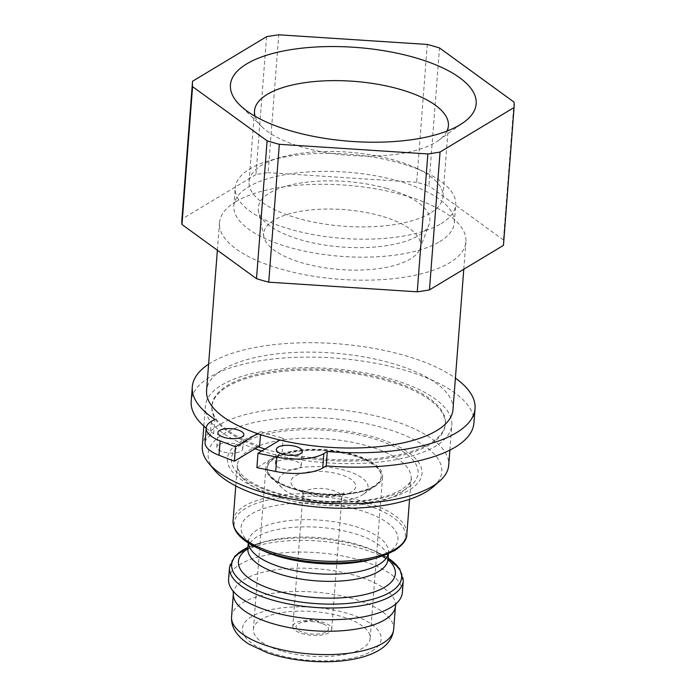 <?xml version="1.0" encoding="UTF-8"?>
<svg xmlns="http://www.w3.org/2000/svg" width="696" height="696" viewBox="0 0 696 696"><rect width="100%" height="100%" fill="white"/><g stroke="black" fill="none" stroke-linecap="round" stroke-linejoin="round"><path stroke-width="0.52" stroke-dasharray="3.48 2.61" d="M295.156 489.505A58.534 22.333 -175.6 0 1 265.889 467.512A58.534 22.333 -175.6 0 1 325.963 449.729A58.534 22.333 -175.6 0 1 382.609 476.49A58.534 22.333 -175.6 0 1 295.156 489.505M267.403 466.242A57.237 21.837 4.4 0 0 267.186 467.608A57.237 21.837 4.4 0 0 322.57 493.777A57.237 21.837 4.4 0 0 381.312 476.386A57.237 21.837 4.4 0 0 327.729 450.373A57.237 21.837 4.4 0 0 267.403 466.242M282.707 651.343A58.534 22.333 4.4 0 0 370.159 638.328A58.534 22.333 4.4 0 0 313.505 611.567A58.534 22.333 4.4 0 0 253.431 629.349A58.534 22.333 4.4 0 0 282.707 651.343M381.243 216.047A78.7 30.032 4.4 0 0 300.08 211.401A78.7 30.032 4.4 0 0 263.897 236.892A78.7 30.032 4.4 0 0 339.831 269.526A78.7 30.032 4.4 0 0 419.862 248.89A78.7 30.032 4.4 0 0 381.243 216.047M259.608 446.032A117.067 44.675 -175.6 0 1 211.949 405.472A117.067 44.675 -175.6 0 1 332.105 369.915A117.067 44.675 -175.6 0 1 445.397 423.438A117.067 44.675 -175.6 0 1 429.928 443.422A117.067 44.675 -175.6 0 1 282.106 452.47L256.894 467.642M206.173 428.162A141.784 54.105 4.4 0 0 213.689 433.704L210.227 435.792A39.02 14.894 4.4 0 0 205.068 442.456M473.924 423.003A141.784 54.105 4.4 0 0 336.707 358.179A141.784 54.105 4.4 0 0 191.191 401.244M276.991 461.544A13.006 4.968 4.4 0 0 275.268 463.762A13.006 4.968 4.4 0 0 287.857 469.704A13.006 4.968 4.4 0 0 301.211 465.755A13.006 4.968 4.4 0 0 291.763 460.204A13.006 4.968 4.4 0 0 276.991 461.544M218.492 444.805A13.006 4.968 4.4 0 0 216.769 447.023A13.006 4.968 4.4 0 0 229.358 452.974A13.006 4.968 4.4 0 0 242.704 449.024A13.006 4.968 4.4 0 0 233.264 443.465A13.006 4.968 4.4 0 0 218.492 444.805M213.689 433.704L214.803 419.323M282.106 452.47L283.211 438.08L279.957 440.037M257.459 433.599L260.713 431.642L260.487 434.617M208.609 364.191A141.784 54.105 -175.6 0 1 330.269 343.293A141.784 54.105 -175.6 0 1 455.41 378.137M452.992 409.553A123.575 47.154 4.4 0 0 363.303 356.778A123.575 47.154 4.4 0 0 222.911 369.498A123.575 47.154 4.4 0 0 206.573 390.587M446.989 131.066A97.231 37.105 -175.6 0 1 438.584 140.418A97.231 37.105 -175.6 0 1 435.548 142.41A97.231 37.105 -175.6 0 1 345.381 155.077A97.231 37.105 -175.6 0 1 261.983 126.829A97.231 37.105 -175.6 0 1 255.11 116.302M430.102 213.237A97.231 37.105 -175.6 0 1 319.629 223.242A97.231 37.105 -175.6 0 1 249.064 181.717A97.231 37.105 -175.6 0 1 261.913 165.126A97.231 37.105 -175.6 0 1 280.27 157.514A97.231 37.105 -175.6 0 1 415.816 167.945A97.231 37.105 -175.6 0 1 442.952 196.637A97.231 37.105 -175.6 0 1 430.102 213.237M441.09 223.625A110.568 42.195 4.4 0 0 455.706 204.755A110.568 42.195 4.4 0 0 424.847 172.121A110.568 42.195 4.4 0 0 270.709 160.263A110.568 42.195 4.4 0 0 235.222 187.79A110.568 42.195 4.4 0 0 315.471 235.004A110.568 42.195 4.4 0 0 441.09 223.625M439.707 241.608A110.568 42.195 4.4 0 0 454.323 222.737A110.568 42.195 4.4 0 0 347.313 172.19A110.568 42.195 4.4 0 0 233.839 205.772A110.568 42.195 4.4 0 0 314.087 252.987A110.568 42.195 4.4 0 0 439.707 241.608M427.274 44.44L416.669 182.3A161.298 61.553 -175.6 0 1 428.893 185.797L439.498 47.937M181.874 219.866A161.298 61.553 -175.6 0 1 181.943 219.101L192.557 81.241M514.022 102.103L503.417 239.963A161.298 61.553 -175.6 0 1 503.512 244.609M266.551 36.714L255.945 174.574A161.298 61.553 -175.6 0 1 268.143 172.66L278.748 34.8M416.669 182.3L268.143 172.66M433.356 486.695A117.172 44.709 4.4 0 0 376.031 425.856A117.172 44.709 4.4 0 0 223.616 433.825A117.172 44.709 4.4 0 0 214.177 469.826M202.284 446.301A123.575 47.154 -175.6 0 1 218.622 425.212A123.575 47.154 -175.6 0 1 359.023 412.493A123.575 47.154 -175.6 0 1 448.702 465.267M255.058 448.772A123.575 47.154 -175.6 0 1 205.372 406.177A123.575 47.154 -175.6 0 1 221.711 385.079A123.575 47.154 -175.6 0 1 362.111 372.369A123.575 47.154 -175.6 0 1 451.791 425.134A123.575 47.154 -175.6 0 1 385.967 461.265A123.575 47.154 -175.6 0 1 261.757 450.991M276.225 495.178A97.562 37.227 -175.6 0 1 275.877 430.511A97.562 37.227 -175.6 0 1 422.02 472.323A97.562 37.227 -175.6 0 1 276.225 495.178M260.713 431.642A117.067 44.675 4.4 0 0 283.211 438.08M265.002 449.042A117.067 44.675 4.4 0 0 429.832 444.622A117.067 44.675 4.4 0 0 445.31 424.638A117.067 44.675 4.4 0 0 332.009 371.116A117.067 44.675 4.4 0 0 211.862 406.673A117.067 44.675 4.4 0 0 258.312 446.806M235.822 201.666A123.575 47.154 -175.6 0 1 376.223 188.947A123.575 47.154 -175.6 0 1 465.902 241.721A123.575 47.154 -175.6 0 1 339.082 279.253A123.575 47.154 -175.6 0 1 219.484 222.755A123.575 47.154 -175.6 0 1 235.822 201.666M503.417 239.963L428.893 185.797M255.945 174.574L181.943 219.101M386.845 188.52A86.06 32.843 4.4 0 0 298.088 183.439A86.06 32.843 4.4 0 0 258.52 211.314A86.06 32.843 4.4 0 0 341.562 247.002A86.06 32.843 4.4 0 0 429.084 224.443A86.06 32.843 4.4 0 0 386.845 188.52M228.593 579.202A87.148 33.26 -175.6 0 1 318.037 552.728A87.148 33.26 -175.6 0 1 402.375 592.574M267.36 466.833A57.237 21.837 -175.6 0 1 327.685 450.973A57.237 21.837 -175.6 0 1 381.269 476.986A57.237 21.837 -175.6 0 1 375.483 485.59A57.237 21.837 -175.6 0 1 322.526 494.377A57.237 21.837 -175.6 0 1 271.536 477.587A57.237 21.837 -175.6 0 1 267.134 468.208A57.237 21.837 -175.6 0 1 267.36 466.833M278.757 479.466A44.875 17.122 -175.6 0 1 335.428 468.251A44.875 17.122 -175.6 0 1 363.538 494.169A44.875 17.122 -175.6 0 1 322.013 501.059A44.875 17.122 -175.6 0 1 282.028 487.896A44.875 17.122 -175.6 0 1 278.757 479.466M292.877 625.878A19.514 7.447 -175.6 0 1 313.444 620.467A19.514 7.447 -175.6 0 1 331.714 629.341A19.514 7.447 -175.6 0 1 311.686 635.265A19.514 7.447 -175.6 0 1 292.798 626.348A19.514 7.447 -175.6 0 1 292.877 625.878M313.757 621.745A16.26 6.203 4.4 0 0 301.264 622.546A16.26 6.203 4.4 0 0 300.411 631.315A16.26 6.203 4.4 0 0 323.431 633.082A16.26 6.203 4.4 0 0 323.927 624.295A16.26 6.203 4.4 0 0 313.757 621.745M211.332 421.411L210.227 435.792M280.932 498.058A87.148 33.26 4.4 0 0 399.626 493.56A87.148 33.26 4.4 0 0 411.145 478.683A87.148 33.26 4.4 0 0 326.798 438.837A87.148 33.26 4.4 0 0 237.353 465.311A87.148 33.26 4.4 0 0 280.932 498.058M405.707 489.175A93.656 35.74 -175.6 0 1 243.905 478.674A93.656 35.74 -175.6 0 1 324.519 430.163A93.656 35.74 -175.6 0 1 405.707 489.175M233.082 520.86A87.148 33.26 -175.6 0 1 322.526 494.395A87.148 33.26 -175.6 0 1 406.864 534.241M377.858 557.583A85.852 32.764 4.4 0 0 394.066 550.867A85.852 32.764 4.4 0 0 369.254 506.062A85.852 32.764 4.4 0 0 254.84 503.965A85.852 32.764 4.4 0 0 258.173 548.378M248.333 543.037L248.307 540.2L249.081 541.331C250.778 543.741 255.423 546.838 263.018 550.623A78.7 30.032 -175.6 0 1 259.965 509.907A78.7 30.032 -175.6 0 1 364.843 511.83A78.7 30.032 -175.6 0 1 387.585 552.902A78.7 30.032 -175.6 0 1 372.725 559.062C378.189 557.435 382.322 555.747 385.14 554.007L388.855 551.014L388.516 552.32A70.244 26.805 4.4 0 0 320.534 520.208A70.244 26.805 4.4 0 0 248.446 541.54A70.244 26.805 4.4 0 0 248.446 543.106M388.281 553.868A70.244 26.805 4.4 0 0 388.516 552.32L388.403 553.807M247.898 548.718A70.244 26.805 -175.6 0 1 319.986 527.385A70.244 26.805 -175.6 0 1 387.968 559.497A78.7 30.032 4.4 0 0 373.395 550.414A78.7 30.032 4.4 0 0 263.688 541.975A78.7 30.032 4.4 0 0 247.898 548.718M247.55 550.031C246.262 549.327 251.639 546.638 263.688 541.975L248.002 547.308A85.199 32.512 -175.6 0 1 259.025 543.315A85.199 32.512 -175.6 0 1 377.798 552.459A85.199 32.512 -175.6 0 1 388.072 558.105L373.395 550.414C384.575 556.87 389.482 560.35 388.098 560.846M403.28 580.864A87.148 33.26 4.4 0 0 318.933 541.027A87.148 33.26 4.4 0 0 229.489 567.492M395.485 605.938A81.302 31.024 4.4 0 0 316.802 568.763A81.302 31.024 4.4 0 0 233.36 593.462M231.568 616.813A81.302 31.024 -175.6 0 1 315.001 592.113A81.302 31.024 -175.6 0 1 393.684 629.288M371.986 651.056A69.591 26.552 4.4 0 0 311.651 607.208A69.591 26.552 4.4 0 0 251.752 643.252A69.591 26.552 4.4 0 0 371.986 651.056M303.021 494.012A19.514 7.447 4.4 0 0 302.951 494.482A19.514 7.447 4.4 0 0 320.604 503.286A19.514 7.447 4.4 0 0 341.858 497.475A19.514 7.447 4.4 0 0 323.588 488.601A19.514 7.447 4.4 0 0 303.021 494.012M320.325 496.178A32.521 12.406 -175.6 0 1 296.853 475.055A32.521 12.406 -175.6 0 1 352.794 480.727A32.521 12.406 -175.6 0 1 320.325 496.178M370.159 638.328L382.609 476.49M253.431 629.349L265.889 467.512M301.211 465.755L302.316 451.373M275.268 463.762L276.373 449.372M242.704 449.024L243.817 434.635M216.769 447.023L217.874 432.642M438.584 140.418L463.736 122.348M261.983 126.829L239.894 105.122M442.952 196.637L448.407 125.811M249.064 181.717L254.51 110.89M280.27 157.514L270.709 160.263M415.816 167.945L424.847 172.121M454.323 222.737L455.706 204.755M233.839 205.772L235.222 187.79M449.868 450.121L451.791 425.134M203.841 426.143L205.372 406.177M445.31 424.638L445.397 423.438M211.862 406.673L211.949 405.472M463.788 269.239L465.902 241.721M217.369 250.238L219.484 222.755M419.862 248.89L429.084 224.443M263.897 236.892L258.52 211.314M409.553 499.302L411.145 478.683C412.423 480.257 409.344 483.894 401.897 489.592L390.865 494.63C379.155 498.71 364.704 501.068 347.504 501.72C321.535 502.399 297.34 499.284 274.911 492.368C265.733 489.436 258.042 486.113 251.848 482.415C246.889 479.413 243.226 476.482 240.851 473.628C237.719 468.947 236.544 466.181 237.353 465.311L235.77 485.93M234.152 592.322L233.134 591.156M394.876 604.685L396.059 603.693M267.186 467.608L267.134 468.208M381.312 476.386L381.269 476.986M331.714 629.341L341.858 497.475C342.824 494.082 343.519 492.524 343.954 492.785L341.005 494.003C335.881 495.517 329.121 495.926 320.708 495.221C313.583 494.395 308.058 493.012 304.135 491.089L301.594 489.532C302.073 489.358 302.525 491.011 302.951 494.482L292.798 626.348M323.927 624.295L312.922 619.188L301.264 622.546M363.538 494.169L375.483 485.59M282.028 487.896L271.536 477.587"/><path stroke-width="1.04" d="M257.999 453.253L256.894 467.642L275.738 471.488A39.02 14.894 4.4 0 0 322.726 467.973L326.189 465.894L327.303 451.504L323.831 453.592A39.02 14.894 -175.6 0 1 276.843 457.107L257.999 453.253L279.957 440.037A123.575 47.154 4.4 0 0 452.992 409.553L463.788 269.239M217.369 250.238L206.573 390.587A123.575 47.154 4.4 0 0 257.459 433.599L235.5 446.815L220.127 440.881A39.02 14.894 -175.6 0 1 206.173 428.066L205.068 442.456A39.02 14.894 4.4 0 0 219.014 455.262L234.395 461.204L259.608 446.032L260.487 434.617M326.189 465.894A141.784 54.105 4.4 0 0 473.924 423.003L475.029 408.613A141.784 54.105 -175.6 0 1 327.303 451.504M206.173 428.066A39.02 14.894 -175.6 0 1 211.332 421.411L214.803 419.323A141.784 54.105 -175.6 0 1 192.296 386.863L191.191 401.244A141.784 54.105 4.4 0 0 206.173 428.162M278.095 447.154A13.006 4.968 -175.6 0 1 292.877 445.814A13.006 4.968 -175.6 0 1 302.316 451.373A13.006 4.968 -175.6 0 1 288.962 455.323A13.006 4.968 -175.6 0 1 276.373 449.372A13.006 4.968 -175.6 0 1 278.095 447.154M219.597 430.415A13.006 4.968 -175.6 0 1 234.378 429.084A13.006 4.968 -175.6 0 1 243.817 434.635A13.006 4.968 -175.6 0 1 230.463 438.584A13.006 4.968 -175.6 0 1 217.874 432.642A13.006 4.968 -175.6 0 1 219.597 430.415M234.395 461.204L235.5 446.815M192.296 386.863A141.784 54.105 -175.6 0 1 208.609 364.191M455.41 378.137A141.784 54.105 -175.6 0 1 475.029 408.613M255.11 116.302A97.231 37.105 -175.6 0 1 254.51 110.89A97.231 37.105 -175.6 0 1 267.368 94.299A97.231 37.105 -175.6 0 1 377.841 84.294A97.231 37.105 -175.6 0 1 448.407 125.811A97.231 37.105 -175.6 0 1 446.989 131.066M459.899 124.871A123.244 47.032 4.4 0 0 463.736 122.348A123.244 47.032 4.4 0 0 356.909 47.485A123.244 47.032 4.4 0 0 239.894 105.122A123.244 47.032 4.4 0 0 345.608 140.931A123.244 47.032 4.4 0 0 459.899 124.871M514.127 106.749L503.512 244.609A161.298 61.553 -175.6 0 1 503.443 245.375L514.057 107.515A161.298 61.553 4.4 0 0 514.127 106.749A161.298 61.553 4.4 0 0 514.022 102.103L439.498 47.937A161.298 61.553 4.4 0 0 427.274 44.44L278.748 34.8A161.298 61.553 4.4 0 0 266.551 36.714L192.557 81.241A161.298 61.553 4.4 0 0 192.488 82.006A161.298 61.553 4.4 0 0 192.583 86.652L181.978 224.512A161.298 61.553 -175.6 0 1 181.874 219.866L192.488 82.006M267.107 140.818A161.298 61.553 4.4 0 0 279.331 144.316L268.726 282.176A161.298 61.553 -175.6 0 1 256.502 278.678L267.107 140.818L192.583 86.652M427.857 153.955A161.298 61.553 4.4 0 0 440.055 152.041L429.449 289.901A161.298 61.553 -175.6 0 1 417.252 291.815L427.857 153.955L279.331 144.316M514.057 107.515L440.055 152.041M181.978 224.512L256.502 278.678M429.449 289.901L503.443 245.375M208.661 463.179L214.177 469.826A117.172 44.709 4.4 0 0 266.725 497.858A117.172 44.709 4.4 0 0 433.356 486.695L439.82 480.962A123.575 47.154 -175.6 0 1 321.874 502.799A123.575 47.154 -175.6 0 1 208.661 463.179A123.575 47.154 -175.6 0 1 202.284 446.301L203.841 426.143M449.868 450.121L448.702 465.267A123.575 47.154 -175.6 0 1 439.82 480.962M261.757 450.991A123.575 47.154 -175.6 0 1 255.058 448.772M257.459 433.599A123.575 47.154 4.4 0 0 279.957 440.037M258.312 446.806A117.067 44.675 4.4 0 0 265.002 449.042M268.726 282.176L417.252 291.815M403.28 580.864L402.375 592.574A87.148 33.26 -175.6 0 1 394.876 604.685A87.148 33.26 -175.6 0 1 272.171 611.949A87.148 33.26 -175.6 0 1 234.152 592.322A87.148 33.26 -175.6 0 1 228.593 579.202L229.489 567.492A87.148 33.26 4.4 0 0 273.076 600.248A87.148 33.26 4.4 0 0 391.761 595.741A87.148 33.26 4.4 0 0 403.28 580.864L399.704 568.832L388.072 558.088A85.199 32.512 -175.6 0 1 390.308 592.148A85.199 32.512 -175.6 0 1 274.285 596.55A85.199 32.512 -175.6 0 1 248.002 547.334L234.865 556.148L229.489 567.492M276.843 457.107L275.738 471.488M322.726 467.973L323.831 453.592M219.014 455.262L220.127 440.881M409.553 499.302L406.864 534.241A87.148 33.26 -175.6 0 1 395.345 549.109A87.148 33.26 -175.6 0 1 276.66 553.616A87.148 33.26 -175.6 0 1 233.082 520.86L235.77 485.93M377.858 557.583L372.725 559.062A78.7 30.032 -175.6 0 1 280.41 556.965A78.7 30.032 -175.6 0 1 263.018 550.623L258.173 548.378A85.852 32.764 4.4 0 0 277.147 555.304A85.852 32.764 4.4 0 0 377.858 557.583L394.441 550.701C402.88 545.02 407.021 539.539 406.864 534.241M248.446 543.106A70.244 26.805 4.4 0 0 283.577 567.936A70.244 26.805 4.4 0 0 379.233 564.308A70.244 26.805 4.4 0 0 388.281 553.868M378.676 571.486A70.244 26.805 -175.6 0 1 283.02 575.113A70.244 26.805 -175.6 0 1 247.898 548.718A78.7 30.032 4.4 0 0 277.782 591.139A78.7 30.032 4.4 0 0 384.949 587.076A78.7 30.032 4.4 0 0 387.968 559.497A70.244 26.805 -175.6 0 1 378.676 571.486M274.015 624.008A81.302 31.024 4.4 0 0 395.485 605.938L393.684 629.288A81.302 31.024 -175.6 0 1 382.939 643.165A81.302 31.024 -175.6 0 1 272.223 647.358A81.302 31.024 -175.6 0 1 231.568 616.813L233.36 593.462A81.302 31.024 4.4 0 0 274.015 624.008M258.173 548.378C241.173 540.418 232.803 531.248 233.082 520.86M248.333 543.037L247.55 550.031M388.403 553.807L388.098 560.846M233.021 590.852L233.36 593.462M396.215 603.415L395.485 605.938M393.684 629.288C392.353 640.668 384.601 646.932 378.85 650.299C372.003 654.327 363.608 657.285 353.646 659.164C327.39 664.349 291.824 661.548 267.134 652.665L249.125 644.235C243.556 640.825 239.154 636.797 235.918 632.159C232.716 627.505 231.263 622.389 231.568 616.813"/></g></svg>
